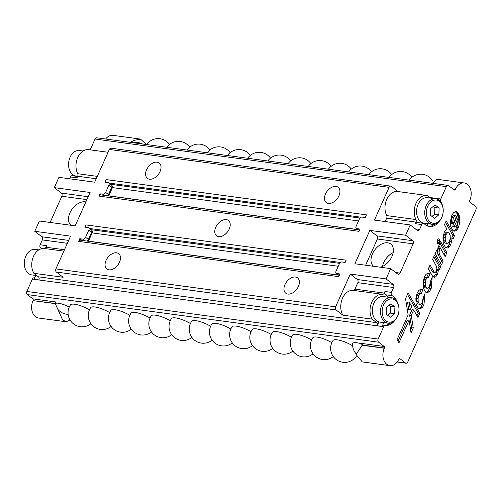 <?xml version="1.0" encoding="UTF-8"?>
<svg xmlns="http://www.w3.org/2000/svg" width="501" height="501" viewBox="0 0 501 501"><rect width="100%" height="100%" fill="white"/><g stroke="black" fill="none" stroke-linecap="round" stroke-linejoin="round"><path stroke-width="0.75" d="M438.651 199.943L439.152 198.828A2.342 1.672 97.7 0 0 438.889 200.112M427.077 225.819L428.011 223.74A12.876 9.187 97.7 0 0 428.18 223.765L432.244 224.316A12.876 9.187 97.7 0 0 441.732 217.559A12.876 9.187 97.7 0 0 435.707 198.791A12.876 9.187 97.7 0 0 426.219 205.548A12.876 9.187 97.7 0 0 432.244 224.316M434.762 224.179A15.456 11.022 -82.3 0 1 428.656 226.383M390.529 323.045A15.456 11.022 -82.3 0 1 383.766 325.205A2.342 1.672 97.7 0 0 382.081 326.414L383.785 322.613A12.876 9.187 97.7 0 0 383.954 322.638L388.018 323.189A12.876 9.187 97.7 0 0 397.506 316.425A12.876 9.187 97.7 0 0 391.475 297.663A12.876 9.187 97.7 0 0 381.994 304.42A12.876 9.187 97.7 0 0 388.018 323.189M382.501 266.438A14.047 9.106 127.7 0 1 393.191 252.636M434.091 198.571L434.273 198.164L439.152 198.828M435.707 198.791L427.572 197.688A12.876 9.187 -82.3 0 0 416.757 209.099A12.876 9.187 -82.3 0 0 423.94 223.189L428.011 223.74M38.921 279.909L34.037 279.251L35.74 275.444L36.817 275.588M391.475 297.663L383.346 296.561A12.876 9.187 -82.3 0 0 372.531 307.971A12.876 9.187 -82.3 0 0 379.714 322.062L383.785 322.613M382.081 326.414L377.203 325.756L378.931 321.88M69.232 307.138A10.765 2.874 -155.9 0 0 55.323 303.719M362.611 344.262A13.132 3.507 -155.9 0 0 352.591 343.868A14.047 14.047 0 0 0 356.123 353.806M385.607 294.788L392.114 295.671A2.342 1.672 -82.3 0 1 391.431 292.39L384.925 291.513A2.342 1.672 -82.3 0 0 385.607 294.788A15.456 11.022 -82.3 0 1 388.569 297.268M392.114 295.671A15.456 11.022 -82.3 0 1 397.255 301.997M394.744 320.546A15.456 11.022 -82.3 0 1 385.394 325.431L383.766 325.205M384.925 291.513L384.217 293.098L354.94 289.127A2.342 1.672 97.7 0 1 353.261 290.361A14.986 10.69 97.7 0 0 342.327 298.671A14.986 10.69 97.7 0 0 342.859 315.173L336.127 309.962A2.342 1.672 -82.3 0 1 335.639 306.812L350.287 274.06L357.338 279.52A2.342 1.672 97.7 0 1 357.827 282.67L354.94 289.127M377.203 325.756A2.342 1.672 -82.3 0 0 377.184 325.794A2.342 1.672 97.7 0 0 376.683 322.663L372.137 319.143A14.986 10.69 -82.3 0 1 371.598 302.635A14.986 10.69 -82.3 0 1 382.532 294.331A2.342 1.672 97.7 0 0 384.217 293.098M377.184 325.794L383.685 326.677A2.342 1.672 97.7 0 0 383.685 326.677A2.342 1.672 -82.3 0 1 385.394 325.431M35.74 275.444L31.845 274.917A12.876 9.187 -82.3 0 1 25.82 256.155A12.876 9.187 -82.3 0 1 35.308 249.392L38.834 249.874M453.161 189.14L455.334 189.434A1.171 0.833 -82.3 0 1 454.47 190.048A1.171 0.833 -82.3 0 1 454.163 189.917L448.664 185.658A2.342 1.672 97.7 0 0 448.057 185.401A2.342 1.672 97.7 0 0 446.335 186.629L440.805 198.991A2.342 1.672 -82.3 0 1 440.799 199.003A2.342 1.672 97.7 0 0 440.799 201.577L440.379 201.521M434.041 198.565A2.342 1.672 -82.3 0 0 434.292 198.127A2.342 1.672 97.7 0 0 434.273 198.164M415.248 228.844L419.594 229.433L421.773 224.561A2.342 1.672 97.7 0 1 423.495 223.327A2.342 1.672 97.7 0 1 424.284 223.753A15.456 11.022 97.7 0 0 429.457 226.54A15.456 11.022 97.7 0 0 438.97 221.674M441.481 203.124A15.456 11.022 97.7 0 0 440.799 201.577M378.637 342.208L27.348 294.601A2.342 1.672 -82.3 0 1 26.86 291.45L32.383 279.088L383.678 326.696L378.149 339.052A2.342 1.672 -82.3 0 0 378.637 342.208L384.142 346.46L361.039 343.335L362.286 345.045L356.111 354.501L362.273 361.904L389.878 365.649A11.943 8.517 97.7 0 0 398.677 359.38L398.771 359.173A1.171 0.833 97.7 0 1 399.629 358.559A1.171 0.833 97.7 0 1 399.936 358.691L405.434 362.943L397.268 361.841M130.279 142.334L134.074 140.374L140.53 139.096L146.424 144.52M352.641 345.815A13.853 3.701 -155.9 0 0 333.04 340.473M331.819 342.697A13.853 3.701 -155.9 0 0 312.843 337.737A14.047 14.047 0 0 0 333.284 356.555M311.616 339.96A13.853 3.701 -155.9 0 0 292.647 335A14.047 14.047 0 0 0 313.087 353.819M291.419 337.223A13.853 3.701 -155.9 0 0 272.444 332.263M271.223 334.48A13.853 3.701 -155.9 0 0 252.247 329.526A14.047 14.047 0 0 0 272.688 348.345M251.026 331.743A13.853 3.701 -155.9 0 0 232.051 326.79M230.829 329.007A13.853 3.701 -155.9 0 0 211.854 324.053A14.047 14.047 0 0 0 232.295 342.872M210.627 326.27A13.853 3.701 -155.9 0 0 191.658 321.316A14.047 14.047 0 0 0 212.098 340.135M190.43 323.533A13.853 3.701 -155.9 0 0 171.455 318.58M170.234 320.797A13.853 3.701 -155.9 0 0 151.258 315.843M150.037 318.06A13.853 3.701 -155.9 0 0 131.062 313.106M129.84 315.323A13.853 3.701 -155.9 0 0 110.865 310.37M109.638 312.586A13.853 3.701 -155.9 0 0 90.668 307.627M89.441 309.85A13.853 3.701 -155.9 0 0 70.466 304.89A14.047 14.047 0 0 0 90.906 323.709M383.509 305.078A11.711 8.348 -82.3 0 1 398.076 304.345A11.711 8.348 -82.3 0 1 390.097 322.181A11.711 8.348 -82.3 0 1 383.509 305.078M390.292 317.258L386.221 314.108L386.49 307.382L390.83 303.813L394.901 306.963L394.631 313.689L390.292 317.258M394.631 313.689L390.404 313.112L387.755 315.298M394.901 306.963L390.674 306.387L390.404 313.112M389.139 305.203L390.674 306.387M338.883 275.206L336.728 273.533L339.979 273.972L338.782 276.652L78.563 241.388A2.342 1.672 -82.3 0 1 80.292 240.161L339.396 275.274M85.865 227.304A2.342 1.672 -82.3 0 1 85.934 224.911L346.153 260.176L345.139 262.436L341.889 261.998A2.342 1.516 127.7 0 0 339.34 263.839L336.021 271.254A2.342 1.516 127.7 0 0 336.215 273.327A2.342 1.516 127.7 0 0 336.728 273.533M106.412 182.464A2.342 1.672 -82.3 0 1 106.206 179.596L366.425 214.86L365.223 217.534L361.972 217.096A2.342 1.516 -52.3 0 0 359.424 218.937L356.105 226.352A2.342 1.516 -52.3 0 0 356.299 228.425A2.342 1.516 -52.3 0 0 356.812 228.631L360.062 229.07L359.054 231.337L98.835 196.073A2.342 1.672 -82.3 0 1 100.557 194.845L359.668 229.959M373.633 266.3A14.047 9.106 127.7 0 1 373.608 266.281A14.047 9.106 127.7 0 1 373.589 251.665A14.047 9.106 127.7 0 1 387.736 242.81A14.047 9.106 127.7 0 1 390.805 244.062A14.047 9.106 127.7 0 1 391.951 256.518A14.047 9.106 127.7 0 1 380.409 267.221M455.271 211.635L456.856 213.307L457.645 215.154L452.666 226.283L453.286 226.934M455.077 231.186L452.985 230.679L450.781 226.546L450.537 220.709L451.864 215.336L453.349 212.95L455.24 211.641L456.098 211.585L457.325 212.136L459.273 215.374L454.294 226.508L454.676 227.122L456.11 226.596L457.162 224.974L458.027 220.296L459.617 216.745L459.812 222.194L458.465 227.492L456.975 229.896L455.077 231.186L453.436 230.974L455.346 229.677L456.843 227.272L458.19 221.974L458.296 219.695M454.394 215.637L452.891 215.868L451.72 217.566L451.182 223.615L453.161 223.753L456.43 216.445L455.559 215.655L453.931 215.436M456.023 215.856L454.513 216.088L453.349 217.785L452.585 223.321L450.956 223.102M452.585 223.321L453.023 223.872M452.823 223.841L451.395 223.646M459.273 215.374L457.645 215.154M420.777 289.165L421.303 289.497L419.613 293.279L418.222 293.761L417.214 295.302L416.463 298.283L416.563 301.571L417.765 303.9L420.063 304.42L421.065 304.132L422.368 302.366L423.207 297.525L424.973 293.58L423.94 304.927L422.412 307.389L420.445 308.735L418.297 308.234L416.087 304.113L415.861 298.32L417.195 292.985L418.761 290.492L420.746 289.171L422.925 289.722L421.303 289.497M423.771 296.266L422.312 304.708L420.784 307.169L418.755 308.535M422.925 289.722L421.241 293.498L419.851 293.981L418.836 295.527L418.084 298.508L418.185 301.79L419.387 304.12L420.063 304.42M419.851 293.981L418.222 293.761M421.241 293.498L419.613 293.279M440.717 266.532L439.202 269.92L438.444 270.145L437.479 274.554L435.588 276.972L434.192 277.341L432.664 276.333L428.355 268.849L430.071 265.016L434.304 272.3L435.432 272.262L436.315 271.047L436.847 268.718L436.515 266.469L432.639 259.267L434.436 255.253L440.717 266.532L439.089 266.313L437.598 269.644M433.766 256.75L439.089 266.313M439.202 269.92L436.816 269.926L437.58 269.695L436.816 269.926L435.851 274.335L433.396 277.028M438.356 270.434L436.728 270.214M432.676 272.081L434.73 272.494L432.676 272.081L432.257 271.517L433.885 271.736M429.407 266.494L432.257 271.517M409.085 320.227L398.94 342.903L397.074 339.64L408.14 314.891L405.553 298.671L408.127 292.916L419.813 313.369L417.966 317.49L413.688 309.931L411.258 315.367L413.281 327.967L411.058 332.94L409.085 320.227L407.457 320.007L397.976 341.212M413.688 309.931L412.066 309.712L409.63 315.148L411.653 327.748L410.613 330.078M407.47 294.388L418.185 313.15L417.001 315.787M407.52 302.015L408.747 309.681L410.375 309.9L411.828 306.643L409.273 302.147L407.52 302.015L409.273 302.147M409.142 302.241L410.375 309.9M413.281 327.967L411.653 327.748M411.258 315.367L409.63 315.148M419.813 313.369L418.185 313.15M446.867 252.761L445.126 256.656L438.857 245.34L440.579 241.488L446.867 252.761L445.239 252.535L444.168 254.934M439.909 242.985L445.239 252.535M427.986 273.045L428.512 273.383L426.821 277.159L425.43 277.642L424.422 279.189L423.671 282.169L423.771 285.457L424.973 287.781L427.272 288.307L428.274 288.012L429.576 286.253L430.415 281.412L432.181 277.466L431.148 288.814L429.62 291.269L427.654 292.622L425.506 292.114L423.295 287.994L423.069 282.207L424.403 276.871L425.969 274.373L427.954 273.051L430.14 273.602L428.512 273.383M430.979 280.147L430.929 282.984L429.52 288.589L427.992 291.05L425.969 292.415M430.14 273.602L428.449 277.385L427.059 277.861L426.044 279.408L425.299 282.389L425.399 285.676L426.595 288L427.272 288.307M427.059 277.861L425.43 277.642M428.449 277.385L426.821 277.159M454.482 235.733L452.923 239.215L452.19 238.2L450.812 244.501L449.359 246.793L447.512 247.976L445.502 247.463L443.266 243.392L442.959 237.649L444.243 232.339L445.364 230.429L446.842 229.082L444.5 224.605L446.172 220.86L454.482 235.733L452.854 235.514L451.683 238.132M445.502 222.356L452.854 235.514M452.19 238.2L450.568 237.981L449.19 244.281L447.737 246.573L445.884 247.757M448.151 243.21L449.46 241.432L450.211 238.507L450.155 235.27L448.971 232.978L448.301 232.677L447.287 232.99L445.965 234.775L445.22 237.699L445.289 240.931L446.46 243.21L448.151 243.21M448.301 232.677L445.658 232.771L444.343 234.556L443.592 237.48L443.667 240.712L444.832 242.991L447.13 243.511M437.717 247.939L438.168 248.703L437.411 251.771L437.874 254.364L441.519 260.889L440.485 263.194M437.354 250.575L438.312 246.411L439.797 248.922L439.039 251.99L439.502 254.583L443.141 261.109L441.444 264.91L435.162 253.631L436.709 250.174L437.354 250.575L436.571 250.469M443.141 261.109L441.519 260.889M439.797 248.922L438.168 248.703M437.887 239.334L437.667 242.453L437.022 243.323M437.824 243.555L438.651 243.542L437.824 243.555L437.223 241.845L437.611 239.829L438.256 238.952L439.089 238.933L439.671 240.643L439.296 242.672L438.651 243.542L437.661 243.411M438.256 238.952L439.089 238.933L438.431 238.845M362.286 345.045L384.386 348.038A1.171 0.833 97.7 0 0 384.142 346.46M384.386 348.038L384.292 348.245A11.943 8.517 97.7 0 0 389.878 365.649M455.334 189.434L455.422 189.228A11.943 8.517 -82.3 0 1 464.22 182.959A11.943 8.517 -82.3 0 1 469.806 200.362L469.719 200.569A1.171 0.833 -82.3 0 0 469.963 202.141L475.462 206.399A2.342 1.672 97.7 0 1 475.95 209.55L407.764 361.979A2.342 1.672 -82.3 0 1 406.042 363.206A2.342 1.672 -82.3 0 1 405.434 362.943M419.594 229.433A2.342 1.672 -82.3 0 1 417.865 230.66A2.342 1.672 -82.3 0 1 417.264 230.404L410.213 224.943L405.603 235.245L369.826 230.391L376.877 235.852A2.342 1.672 -82.3 0 1 377.366 239.002L365.636 265.217M376.877 235.852L412.655 240.699L405.603 235.245M412.655 240.699A2.342 1.672 -82.3 0 1 413.143 243.849L400.061 273.101L395.715 272.513M350.287 274.06L386.071 278.907L390.674 268.611L397.725 274.066A2.342 1.672 97.7 0 0 398.333 274.329A2.342 1.672 97.7 0 0 400.061 273.101M386.071 278.907L393.122 284.368L357.338 279.52M357.827 282.67L393.611 287.518A2.342 1.672 97.7 0 0 393.122 284.368M393.611 287.518L391.431 292.39M432.338 183.272L436.615 179.22L464.22 182.959M423.495 223.327L416.995 222.45A2.342 1.672 97.7 0 0 415.266 223.678L415.974 222.093L386.703 218.123A2.342 1.672 -82.3 0 0 386.703 215.593A14.986 10.69 -82.3 0 1 386.81 199.216A14.986 10.69 -82.3 0 1 397.769 191.526L427.04 195.49A14.986 10.69 97.7 0 0 416.08 203.181A14.986 10.69 97.7 0 0 415.98 219.563A2.342 1.672 -82.3 0 1 415.974 222.093M430.735 198.12L427.416 195.553A14.986 10.69 97.7 0 0 427.04 195.49M398.126 191.576L391.413 186.372A2.342 1.672 97.7 0 0 390.805 186.115A2.342 1.672 97.7 0 0 389.083 187.343L374.429 220.096L410.213 224.943M385.169 221.548L386.703 218.123M390.674 268.611L354.896 263.764L369.826 230.391M372.137 319.143L342.859 315.173M111.591 185.101A2.342 1.516 127.7 0 1 111.786 187.174A2.342 0.626 24.1 0 1 112.299 187.913A2.342 2.342 0 0 0 111.591 185.101L108.773 182.921A2.342 1.516 127.7 0 0 108.26 182.715L105.01 182.27L106.206 179.596M101.321 194.945L99.849 193.806L103.1 194.244L104.571 195.39M98.835 196.073L99.849 193.806M81.92 240.38L79.759 238.708L83.016 239.152A2.342 1.516 -52.3 0 0 85.565 237.311L88.877 229.896A2.342 1.516 -52.3 0 0 88.683 227.823A2.342 1.516 -52.3 0 0 88.176 227.617L84.919 227.172L85.934 224.911M79.759 238.708L78.563 241.388M71.129 225.306A14.047 9.106 127.7 0 1 71.104 225.287A14.047 9.106 127.7 0 1 71.33 210.282A14.047 9.106 127.7 0 1 85.865 201.928M77.605 176.452L72.207 175.726A2.342 1.672 97.7 0 0 70.478 176.953L76.985 177.836L77.693 176.252L96.23 178.763M90.199 149.843L95.04 139.021A2.342 1.672 97.7 0 1 96.768 137.794L448.057 185.401M105.661 138.996A11.943 8.517 -82.3 0 1 112.925 135.351L140.53 139.096M33.091 300.431A1.171 0.833 97.7 0 0 32.847 298.859L55.949 301.984L55.191 303.424L32.997 300.638A11.943 8.517 97.7 0 0 38.59 318.041L66.195 321.78L70.04 319.951M27.348 294.601L32.847 298.859M32.383 279.088A2.342 1.672 97.7 0 0 32.396 279.07A2.342 1.672 -82.3 0 1 34.099 277.823L34.644 277.892M43.687 248.452L40.819 248.064A15.456 11.022 -82.3 0 1 41.758 248.646M34.657 277.867A15.456 11.022 -82.3 0 1 34.099 277.823M40.819 248.064A2.342 1.672 -82.3 0 1 40.136 244.782L46.643 245.665L45.935 247.25L64.466 249.761M67.359 243.304L42.316 239.91L40.136 244.782M42.316 239.91A2.342 1.672 97.7 0 0 41.827 236.76L68.656 240.399M88.189 196.73L61.36 193.092L54.308 187.637L90.092 192.484L75.163 225.851L39.385 221.004L34.776 231.305L41.827 236.76M50.125 222.457L61.848 196.242L86.892 199.636M61.36 193.092A2.342 1.672 -82.3 0 1 61.848 196.242M54.308 187.637L58.918 177.335L94.695 182.182L109.35 149.436A2.342 1.672 97.7 0 1 111.072 148.202L390.805 186.115M69.658 178.788L70.478 176.953M55.191 303.424L62.594 319.889L66.195 321.78M32.396 279.07L38.903 279.953A2.342 1.672 97.7 0 0 38.402 276.821L33.849 273.295A14.986 10.69 -82.3 0 1 33.316 256.794A14.986 10.69 -82.3 0 1 44.251 248.483A2.342 1.672 97.7 0 0 45.935 247.25M33.849 273.295L63.126 277.266L56.394 272.056A2.342 1.672 -82.3 0 1 55.905 268.899L70.553 236.153L34.776 231.305M86.974 241.062A2.342 1.516 -52.3 0 0 88.383 239.497A2.342 0.626 24.1 0 1 88.896 240.23L92.209 232.815A2.342 0.626 -155.9 0 0 91.702 232.082A2.342 1.516 -52.3 0 0 91.508 230.009L88.683 227.823M108.078 152.266L88.758 149.649A14.986 10.69 97.7 0 0 77.799 157.339A14.986 10.69 97.7 0 0 77.699 173.715A2.342 1.672 -82.3 0 1 77.693 176.252L76.071 176.045A12.876 9.187 -82.3 0 1 70.046 157.283A12.876 9.187 -82.3 0 1 79.534 150.525L83.06 151.001M108.773 182.921A2.342 1.516 127.7 0 1 108.968 184.994L105.648 192.409A2.342 1.516 127.7 0 1 103.1 194.244M108.585 195.929A2.342 2.342 0 0 0 108.98 195.327A2.342 0.626 -155.9 0 0 108.466 194.588A2.342 1.516 127.7 0 1 107.577 195.797M108.034 195.853A2.342 1.672 97.7 0 0 108.254 195.459M226.302 219.607A9.682 6.275 127.7 0 1 228.418 220.465A9.682 6.275 127.7 0 1 228.431 230.535A9.682 6.275 127.7 0 1 218.686 236.635A9.682 6.275 127.7 0 1 216.57 235.777A9.682 6.275 127.7 0 1 216.557 225.707A9.682 6.275 127.7 0 1 226.302 219.607M295.484 277.047A9.682 6.275 127.7 0 1 297.594 277.905A9.682 6.275 127.7 0 1 297.607 287.975A9.682 6.275 127.7 0 1 287.862 294.074A9.682 6.275 127.7 0 1 285.745 293.217A9.682 6.275 127.7 0 1 285.733 283.146A9.682 6.275 127.7 0 1 295.484 277.047M157.126 162.167A9.682 6.275 127.7 0 1 159.237 163.032A9.682 6.275 127.7 0 1 159.249 173.102A9.682 6.275 127.7 0 1 149.505 179.201A9.682 6.275 127.7 0 1 147.388 178.337A9.682 6.275 127.7 0 1 147.375 168.273A9.682 6.275 127.7 0 1 157.126 162.167M336.021 186.416A9.682 6.275 127.7 0 1 338.137 187.274A9.682 6.275 127.7 0 1 338.15 197.344A9.682 6.275 127.7 0 1 328.405 203.444A9.682 6.275 127.7 0 1 326.289 202.586A9.682 6.275 127.7 0 1 326.276 192.516A9.682 6.275 127.7 0 1 336.021 186.416M116.583 252.798A9.682 6.275 127.7 0 1 118.699 253.663A9.682 6.275 127.7 0 1 118.712 263.733A9.682 6.275 127.7 0 1 108.961 269.832A9.682 6.275 127.7 0 1 106.851 268.968A9.682 6.275 127.7 0 1 106.838 258.904A9.682 6.275 127.7 0 1 116.583 252.798M433.365 206.331L434.899 207.52L434.63 214.24L431.981 216.426M439.127 208.09L438.857 214.816L434.517 218.392L430.447 215.236L430.716 208.516L435.056 204.94L439.127 208.09L434.899 207.52M438.857 214.816L434.63 214.24M427.735 206.205A11.711 8.348 -82.3 0 1 442.302 205.473A11.711 8.348 -82.3 0 1 434.323 223.314A11.711 8.348 -82.3 0 1 427.735 206.205M434.292 198.127L440.799 199.003M454.513 216.088L452.891 215.868M453.349 217.785L451.72 217.566M458.465 227.492L456.843 227.272M459.812 222.194L458.19 221.974M456.975 229.896L455.346 229.677M457.325 212.136L455.703 211.91M454.476 227.034L452.848 226.815M454.294 226.508L452.666 226.283M458.484 213.526L456.856 213.307M423.94 304.927L422.312 304.708M422.412 307.389L420.784 307.169M420.445 308.735L418.817 308.516M419.387 304.12L417.765 303.9M418.185 301.79L416.563 301.571M418.084 298.508L416.463 298.283M418.836 295.527L417.214 295.302M437.479 274.554L435.851 274.335M435.588 276.972L433.96 276.752M431.148 288.814L429.52 288.589M429.62 291.269L427.992 291.05M427.654 292.622L426.025 292.402M426.595 288L424.973 287.781M425.399 285.676L423.771 285.457M425.299 282.389L423.671 282.169M426.044 279.408L424.422 279.189M451.777 241.438L450.148 241.219M450.812 244.501L449.19 244.281M449.359 246.793L447.737 246.573M447.512 247.976L445.971 247.77M446.46 243.21L444.832 242.991M445.289 240.931L443.667 240.712M445.22 237.699L443.592 237.48M445.965 234.775L444.343 234.556M447.287 232.99L445.658 232.771M439.502 254.583L437.874 254.364M439.039 251.99L437.411 251.771M439.646 249.222L438.024 249.003M439.296 242.672L437.667 242.453M439.671 240.643L438.049 240.424M452.816 188.877L455.422 189.228M421.773 224.561L415.266 223.678M386.703 215.593L415.98 219.563M413.143 243.849L377.366 239.002M356.812 228.631L358.284 229.771M361.998 345.227L384.292 348.245M399.303 358.603L399.936 358.691M353.261 290.361L382.532 294.331M55.292 303.656L32.997 300.638M63.852 251.139L44.251 248.483M85.17 240.818L83.016 239.152M85.565 237.311L88.383 239.497L91.702 232.082L88.877 229.896M97.294 176.371L77.699 173.715M108.968 184.994L111.786 187.174L108.466 194.588L105.648 192.409M389.083 187.343L109.35 149.436M335.639 306.812L55.905 268.899M336.127 309.962L56.394 272.056M376.683 322.663L38.402 276.821M378.149 339.052L26.86 291.45M446.335 186.629L95.04 139.021M440.805 198.991L429.958 197.519M361.121 217.227L108.936 183.047M359.987 218.06L110.489 184.249M358.522 220.947L112.412 187.593M357.808 229.59L108.673 195.828M340.417 262.48L89.535 228.481M339.597 263.363L91.088 229.683M338.25 266.263L92.165 232.915M338.407 275.024L88.201 241.119M57.064 308.328A14.047 14.047 0 0 0 68.149 314.365M134.086 140.399L132.433 141.163M333.033 340.486A14.047 14.047 0 0 0 336.083 359.455A14.047 14.047 0 0 0 356.324 356.211M272.438 332.276A14.047 14.047 0 0 0 292.885 351.082M232.044 326.796A14.047 14.047 0 0 0 252.491 345.609M171.448 318.586A14.047 14.047 0 0 0 191.896 337.398M151.252 315.849A14.047 14.047 0 0 0 171.699 334.662M131.055 313.112A14.047 14.047 0 0 0 151.502 331.925M110.859 310.376A14.047 14.047 0 0 0 131.306 329.188M90.662 307.639A14.047 14.047 0 0 0 111.109 326.445M169.526 144.445A14.047 14.047 0 0 0 146.649 144.551M189.722 147.181A14.047 14.047 0 0 0 166.852 147.294M209.919 149.918A14.047 14.047 0 0 0 187.048 150.031M230.122 152.655A14.047 14.047 0 0 0 207.245 152.767M250.318 155.391A14.047 14.047 0 0 0 227.441 155.504M270.515 158.128A14.047 14.047 0 0 0 247.638 158.241M290.712 160.865A14.047 14.047 0 0 0 267.841 160.978M310.908 163.602A14.047 14.047 0 0 0 288.037 163.714M331.111 166.338A14.047 14.047 0 0 0 308.234 166.451M351.307 169.075A14.047 14.047 0 0 0 328.431 169.188M371.504 171.812A14.047 14.047 0 0 0 348.627 171.924M391.701 174.555A14.047 14.047 0 0 0 368.83 174.661M411.897 177.291A14.047 14.047 0 0 0 389.026 177.398M432.77 181.049A14.047 14.047 0 0 0 409.223 180.135M452.923 223.884L451.295 223.665M437.254 269.601L438.882 269.82M357.99 229.727L356.299 228.425M338.588 275.162L336.215 273.327M62.249 319.544L62.6 319.882M88.07 241.213A2.342 2.342 0 0 0 88.896 240.23M92.209 232.815A2.342 2.342 0 0 0 91.508 230.009M108.98 195.327L112.299 187.913M406.042 363.206L397.149 362.004M142.547 144A14.047 14.047 0 0 0 133.372 142.754"/></g></svg>
